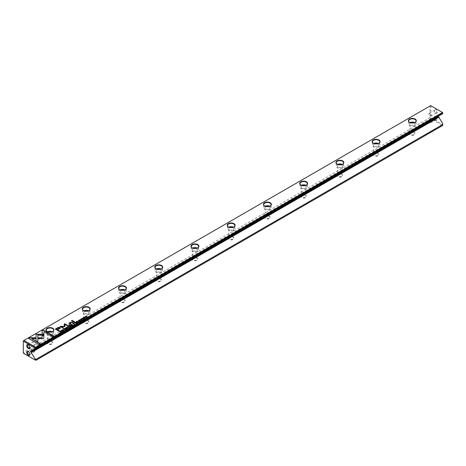 <?xml version="1.0" encoding="UTF-8"?>
<svg xmlns="http://www.w3.org/2000/svg" width="466" height="466" viewBox="0 0 466 466"><rect width="100%" height="100%" fill="white"/><g stroke="black" fill="none" stroke-linecap="round" stroke-linejoin="round"><path stroke-width="0.35" stroke-dasharray="2.33 1.75" d="M435.908 116.244A2.243 1.293 60 0 1 437.492 118.993A2.243 1.293 60 0 1 435.908 119.908A2.243 1.293 60 0 1 434.324 117.158A2.243 1.293 60 0 1 435.908 116.244M435.908 113.11A2.243 1.293 -120 0 0 437.492 112.189A2.243 1.293 -120 0 0 435.908 109.446A2.243 1.293 -120 0 0 434.324 110.36A2.243 1.293 -120 0 0 435.908 113.11L435.494 112.871A1.66 0.961 -120 0 0 436.327 112.953A1.66 0.961 -120 0 0 436.327 111.036A1.66 0.961 -120 0 0 434.667 110.075A1.66 0.961 -120 0 0 434.324 110.838A1.66 0.961 -120 0 0 435.494 112.871L435.908 113.11M442.7 123.478L442.7 124.614L430.922 117.816L430.922 105.788L442.7 112.586L442.7 113.716L439.042 115.83L438.355 115.545L438.261 116.279M430.019 117.607L23.3 352.424L23.3 340.809L430.019 105.998L430.019 117.607L430.654 117.974L430.654 118.702L442.519 125.552L35.8 360.369L23.935 353.519L430.654 118.702M414.257 132.664A2.691 1.555 0 0 0 410.453 132.664A2.691 1.555 0 0 0 410.453 134.866A2.691 1.555 0 0 0 414.257 134.866A2.691 1.555 0 0 0 414.257 132.664L414.053 132.548A2.4 1.386 180 0 1 414.757 133.532A2.4 1.386 180 0 1 412.352 134.919A2.4 1.386 180 0 1 409.952 133.532A2.4 1.386 180 0 1 410.657 132.548A2.4 1.386 180 0 1 414.053 132.548L414.257 132.664M305.556 195.423A2.691 1.555 0 0 0 301.752 195.423A2.691 1.555 0 0 0 301.752 197.619A2.691 1.555 0 0 0 305.556 197.619A2.691 1.555 0 0 0 305.556 195.423L305.352 195.306A2.4 1.386 180 0 1 306.057 196.285A2.4 1.386 180 0 1 303.657 197.671A2.4 1.386 180 0 1 301.252 196.285A2.4 1.386 180 0 1 301.956 195.306A2.4 1.386 180 0 1 305.352 195.306L305.556 195.423M160.624 279.099A2.691 1.555 0 0 0 156.821 279.099A2.691 1.555 0 0 0 156.821 281.295A2.691 1.555 0 0 0 160.624 281.295A2.691 1.555 0 0 0 160.624 279.099L160.421 278.983A2.4 1.386 180 0 1 161.125 279.961A2.4 1.386 180 0 1 158.72 281.348A2.4 1.386 180 0 1 156.32 279.961A2.4 1.386 180 0 1 157.025 278.983A2.4 1.386 180 0 1 160.421 278.983L160.624 279.099M88.156 320.94A2.691 1.555 0 0 0 84.352 320.94A2.691 1.555 0 0 0 84.352 323.136A2.691 1.555 0 0 0 88.156 323.136A2.691 1.555 0 0 0 88.156 320.94L87.952 320.824A2.4 1.386 180 0 1 88.656 321.802A2.4 1.386 180 0 1 86.257 323.188A2.4 1.386 180 0 1 83.851 321.802A2.4 1.386 180 0 1 84.556 320.824A2.4 1.386 180 0 1 87.952 320.824L88.156 320.94M124.393 300.022A2.691 1.555 0 0 0 120.589 300.022A2.691 1.555 0 0 0 120.589 302.218A2.691 1.555 0 0 0 124.393 302.218A2.691 1.555 0 0 0 124.393 300.022L124.189 299.9A2.4 1.386 180 0 1 124.888 300.885A2.4 1.386 180 0 1 122.488 302.271A2.4 1.386 180 0 1 120.088 300.885A2.4 1.386 180 0 1 120.787 299.9A2.4 1.386 180 0 1 124.189 299.9L124.393 300.022M341.788 174.505A2.691 1.555 0 0 0 337.984 174.505A2.691 1.555 0 0 0 337.984 176.701A2.691 1.555 0 0 0 341.788 176.701A2.691 1.555 0 0 0 341.788 174.505L341.584 174.389A2.4 1.386 180 0 1 342.289 175.367A2.4 1.386 180 0 1 339.889 176.754A2.4 1.386 180 0 1 337.489 175.367A2.4 1.386 180 0 1 338.188 174.389A2.4 1.386 180 0 1 341.584 174.389L341.788 174.505M233.093 237.264A2.691 1.555 0 0 0 229.284 237.264A2.691 1.555 0 0 0 229.284 239.46A2.691 1.555 0 0 0 233.093 239.46A2.691 1.555 0 0 0 233.093 237.264L232.889 237.147A2.4 1.386 180 0 1 233.588 238.126A2.4 1.386 180 0 1 231.188 239.512A2.4 1.386 180 0 1 228.789 238.126A2.4 1.386 180 0 1 229.488 237.147A2.4 1.386 180 0 1 232.889 237.147L233.093 237.264M51.924 341.858A2.691 1.555 0 0 0 48.12 341.858A2.691 1.555 0 0 0 48.12 344.054A2.691 1.555 0 0 0 51.924 344.054A2.691 1.555 0 0 0 51.924 341.858L51.72 341.741A2.4 1.386 180 0 1 52.425 342.72A2.4 1.386 180 0 1 50.019 344.106A2.4 1.386 180 0 1 47.619 342.72A2.4 1.386 180 0 1 48.324 341.741A2.4 1.386 180 0 1 51.72 341.741L51.924 341.858M269.325 216.34A2.691 1.555 0 0 0 265.521 216.34A2.691 1.555 0 0 0 265.521 218.542A2.691 1.555 0 0 0 269.325 218.542A2.691 1.555 0 0 0 269.325 216.34L269.121 216.224A2.4 1.386 180 0 1 269.826 217.208A2.4 1.386 180 0 1 267.42 218.595A2.4 1.386 180 0 1 265.02 217.208A2.4 1.386 180 0 1 265.725 216.224A2.4 1.386 180 0 1 269.121 216.224L269.325 216.34M378.025 153.588A2.691 1.555 0 0 0 374.221 153.588A2.691 1.555 0 0 0 374.221 155.784A2.691 1.555 0 0 0 378.025 155.784A2.691 1.555 0 0 0 378.025 153.588L377.821 153.465A2.4 1.386 180 0 1 377.821 153.471A2.4 1.386 180 0 1 378.526 154.45A2.4 1.386 180 0 1 376.12 155.836A2.4 1.386 180 0 1 373.72 154.45A2.4 1.386 180 0 1 374.425 153.471A2.4 1.386 180 0 1 377.821 153.465L378.025 153.588M196.856 258.181A2.691 1.555 0 0 0 193.052 258.181A2.691 1.555 0 0 0 193.052 260.377A2.691 1.555 0 0 0 196.856 260.377A2.691 1.555 0 0 0 196.856 258.181L196.652 258.065A2.4 1.386 180 0 1 197.357 259.044A2.4 1.386 180 0 1 194.957 260.43A2.4 1.386 180 0 1 192.551 259.044A2.4 1.386 180 0 1 193.256 258.065A2.4 1.386 180 0 1 196.652 258.065L196.856 258.181M439.042 115.83L31.414 351.172M23.935 353.519L23.3 353.152L23.3 352.424M430.922 105.788L430.019 105.998M442.519 125.552L442.7 124.614M413.295 122.919A2.4 1.386 180 0 1 414.053 123.216A2.4 1.386 180 0 1 414.757 124.195A2.4 1.386 180 0 1 412.352 125.581A2.4 1.386 180 0 1 409.952 124.195A2.4 1.386 180 0 1 411.414 122.919M414.682 122.546A3.681 2.126 180 0 1 414.961 122.692A3.681 2.126 180 0 1 416.039 124.195A3.681 2.126 180 0 1 413.761 126.158A3.681 2.126 180 0 1 409.748 125.698A3.681 2.126 180 0 1 408.67 124.195A3.681 2.126 180 0 1 410.028 122.546M409.655 122.372A3.681 2.126 0 0 0 409.748 122.43A3.681 2.126 0 0 0 414.961 122.43A3.681 2.126 0 0 0 415.055 122.372M377.058 143.837A2.4 1.386 180 0 1 377.821 144.134A2.4 1.386 180 0 1 378.526 145.112A2.4 1.386 180 0 1 376.12 146.499A2.4 1.386 180 0 1 373.72 145.112A2.4 1.386 180 0 1 375.182 143.837M378.45 143.464A3.681 2.126 180 0 1 378.724 143.61A3.681 2.126 180 0 1 379.802 145.112A3.681 2.126 180 0 1 377.53 147.075A3.681 2.126 180 0 1 373.516 146.615A3.681 2.126 180 0 1 372.439 145.112A3.681 2.126 180 0 1 373.79 143.464M373.417 143.289A3.681 2.126 0 0 0 373.516 143.347A3.681 2.126 0 0 0 378.724 143.347A3.681 2.126 0 0 0 378.823 143.289M340.827 164.754A2.4 1.386 180 0 1 341.584 165.051A2.4 1.386 180 0 1 342.289 166.03A2.4 1.386 180 0 1 339.889 167.422A2.4 1.386 180 0 1 337.489 166.03A2.4 1.386 180 0 1 338.951 164.754M342.219 164.387A3.681 2.126 180 0 1 342.493 164.527A3.681 2.126 180 0 1 343.57 166.03A3.681 2.126 180 0 1 341.298 167.999A3.681 2.126 180 0 1 337.285 167.539A3.681 2.126 180 0 1 336.207 166.03A3.681 2.126 180 0 1 337.559 164.387M337.186 164.207A3.681 2.126 0 0 0 337.285 164.265A3.681 2.126 0 0 0 342.493 164.265A3.681 2.126 0 0 0 342.592 164.207M304.595 185.678A2.4 1.386 180 0 1 305.352 185.969A2.4 1.386 180 0 1 306.057 186.953A2.4 1.386 180 0 1 303.657 188.34A2.4 1.386 180 0 1 301.252 186.953A2.4 1.386 180 0 1 302.714 185.678M305.981 185.305A3.681 2.126 180 0 1 306.261 185.451A3.681 2.126 180 0 1 307.339 186.953A3.681 2.126 180 0 1 305.067 188.916A3.681 2.126 180 0 1 301.053 188.456A3.681 2.126 180 0 1 299.97 186.953A3.681 2.126 180 0 1 301.327 185.305M300.954 185.13A3.681 2.126 0 0 0 301.048 185.188A3.681 2.126 0 0 0 301.053 185.188A3.681 2.126 0 0 0 306.261 185.188A3.681 2.126 0 0 0 306.36 185.13M268.364 206.595A2.4 1.386 180 0 1 269.121 206.892A2.4 1.386 180 0 1 269.826 207.871A2.4 1.386 180 0 1 267.42 209.257A2.4 1.386 180 0 1 265.02 207.871A2.4 1.386 180 0 1 266.482 206.595M269.75 206.222A3.681 2.126 180 0 1 270.024 206.368A3.681 2.126 180 0 1 271.107 207.871A3.681 2.126 180 0 1 268.83 209.834A3.681 2.126 180 0 1 264.816 209.374A3.681 2.126 180 0 1 263.739 207.871A3.681 2.126 180 0 1 265.09 206.222M264.717 206.048A3.681 2.126 0 0 0 264.816 206.106A3.681 2.126 0 0 0 270.024 206.106A3.681 2.126 0 0 0 270.123 206.048M232.126 227.513A2.4 1.386 180 0 1 232.889 227.81A2.4 1.386 180 0 1 233.588 228.789A2.4 1.386 180 0 1 231.188 230.175A2.4 1.386 180 0 1 228.789 228.789A2.4 1.386 180 0 1 230.251 227.513M233.518 227.14A3.681 2.126 180 0 1 233.792 227.286A3.681 2.126 180 0 1 234.87 228.789A3.681 2.126 180 0 1 232.598 230.757A3.681 2.126 180 0 1 228.585 230.291A3.681 2.126 180 0 1 227.507 228.789A3.681 2.126 180 0 1 228.858 227.14M228.486 226.965A3.681 2.126 0 0 0 228.585 227.024A3.681 2.126 0 0 0 233.792 227.024A3.681 2.126 0 0 0 233.891 226.965M195.895 248.43A2.4 1.386 180 0 1 196.652 248.728A2.4 1.386 180 0 1 197.357 249.712A2.4 1.386 180 0 1 194.957 251.098A2.4 1.386 180 0 1 192.551 249.712A2.4 1.386 180 0 1 194.013 248.43M197.287 248.063A3.681 2.126 180 0 1 197.561 248.203A3.681 2.126 180 0 1 198.638 249.712A3.681 2.126 180 0 1 196.367 251.675A3.681 2.126 180 0 1 192.353 251.215A3.681 2.126 180 0 1 191.27 249.712A3.681 2.126 180 0 1 192.627 248.063M192.254 247.883A3.681 2.126 0 0 0 192.353 247.941A3.681 2.126 0 0 0 197.561 247.941A3.681 2.126 0 0 0 197.66 247.883M159.663 269.354A2.4 1.386 180 0 1 160.421 269.645A2.4 1.386 180 0 1 161.125 270.63A2.4 1.386 180 0 1 158.72 272.016A2.4 1.386 180 0 1 156.32 270.63A2.4 1.386 180 0 1 157.782 269.354M161.05 268.981A3.681 2.126 180 0 1 161.323 269.127A3.681 2.126 180 0 1 162.407 270.63A3.681 2.126 180 0 1 160.129 272.593A3.681 2.126 180 0 1 156.116 272.132A3.681 2.126 180 0 1 155.038 270.63A3.681 2.126 180 0 1 156.39 268.981M156.017 268.806A3.681 2.126 0 0 0 156.116 268.865A3.681 2.126 0 0 0 161.323 268.865A3.681 2.126 0 0 0 161.422 268.806M123.426 290.271A2.4 1.386 180 0 1 124.189 290.568A2.4 1.386 180 0 1 124.888 291.547A2.4 1.386 180 0 1 122.488 292.933A2.4 1.386 180 0 1 120.088 291.547A2.4 1.386 180 0 1 121.55 290.271M124.818 289.899A3.681 2.126 180 0 1 125.092 290.044A3.681 2.126 180 0 1 126.169 291.547A3.681 2.126 180 0 1 123.898 293.51A3.681 2.126 180 0 1 119.884 293.05A3.681 2.126 180 0 1 118.807 291.547A3.681 2.126 180 0 1 120.158 289.899M119.785 289.724A3.681 2.126 0 0 0 119.884 289.782A3.681 2.126 0 0 0 125.092 289.782A3.681 2.126 0 0 0 125.191 289.724M87.194 311.189A2.4 1.386 180 0 1 87.952 311.486A2.4 1.386 180 0 1 88.656 312.465A2.4 1.386 180 0 1 86.257 313.851A2.4 1.386 180 0 1 83.851 312.465A2.4 1.386 180 0 1 85.319 311.189M88.587 310.822A3.681 2.126 180 0 1 88.86 310.962A3.681 2.126 180 0 1 89.938 312.465A3.681 2.126 180 0 1 87.666 314.433A3.681 2.126 180 0 1 83.653 313.968A3.681 2.126 180 0 1 82.575 312.465A3.681 2.126 180 0 1 83.927 310.822M83.554 310.641A3.681 2.126 0 0 0 83.653 310.7A3.681 2.126 0 0 0 88.86 310.7A3.681 2.126 0 0 0 88.959 310.641M50.963 332.107A2.4 1.386 180 0 1 51.72 332.404A2.4 1.386 180 0 1 52.425 333.388A2.4 1.386 180 0 1 50.019 334.774A2.4 1.386 180 0 1 47.619 333.388A2.4 1.386 180 0 1 49.081 332.107M52.349 331.74A3.681 2.126 180 0 1 52.629 331.879A3.681 2.126 180 0 1 53.707 333.388A3.681 2.126 180 0 1 51.429 335.351A3.681 2.126 180 0 1 47.416 334.891A3.681 2.126 180 0 1 46.338 333.388A3.681 2.126 180 0 1 47.695 331.74M47.322 331.559A3.681 2.126 0 0 0 47.416 331.623A3.681 2.126 0 0 0 52.629 331.623A3.681 2.126 0 0 0 52.722 331.559M430.019 116.034A1.66 0.961 -120 0 0 430.852 116.116A1.66 0.961 -120 0 0 430.852 114.199A1.66 0.961 -120 0 0 429.186 113.238A1.66 0.961 -120 0 0 428.936 114.566A1.66 0.961 -120 0 0 430.019 116.034M430.019 120.117A1.66 0.961 60 0 1 431.102 121.585A1.66 0.961 60 0 1 430.852 122.913A1.66 0.961 60 0 1 429.186 121.952A1.66 0.961 60 0 1 429.186 120.036A1.66 0.961 60 0 1 430.019 120.117M435.494 116.954A1.66 0.961 60 0 1 436.584 118.422A1.66 0.961 60 0 1 436.327 119.75A1.66 0.961 60 0 1 435.494 119.669A1.66 0.961 60 0 1 434.324 117.636A1.66 0.961 60 0 1 434.667 116.873A1.66 0.961 60 0 1 435.494 116.954M34.169 344.572A1.66 0.961 -120 0 0 35.002 344.654A1.66 0.961 -120 0 0 35.002 342.737A1.66 0.961 -120 0 0 33.336 341.776A1.66 0.961 -120 0 0 33.086 343.11A1.66 0.961 -120 0 0 34.169 344.572M29.853 347.269A1.66 0.961 -120 0 0 29.865 347.059A1.66 0.961 -120 0 0 28.694 345.021A1.66 0.961 -120 0 0 28.502 344.933M34.169 348.661A1.66 0.961 60 0 1 35.253 350.123A1.66 0.961 60 0 1 35.002 351.457A1.66 0.961 60 0 1 33.336 350.496A1.66 0.961 60 0 1 33.336 348.58A1.66 0.961 60 0 1 34.169 348.661M28.502 351.731A1.66 0.961 60 0 1 28.694 351.824L28.694 351.824A1.66 0.961 60 0 1 29.865 353.857A1.66 0.961 60 0 1 29.853 354.067M28.694 351.824L28.28 351.585L28.694 351.824M42.126 334.221L43.874 334.221M53.701 336.167L52.623 336.97L43.874 331.74M81.375 319.95L82.068 319.571L80.624 319.734L80.799 319.216L81.608 319.134L80.816 319.606L82.249 319.449L82.103 319.985L81.352 319.961M82.249 319.449L82.103 319.804M81.946 319.886L82.068 319.391M59.112 330.883L58.78 331.262L55.506 329.188M60.429 328.064L57.761 330.103M56.24 329.223L57.697 328.384L59.648 328.233M80.717 320.765L79.593 319.932M75.061 322.548L76.843 322.996L75.451 323.136M75.871 323.375L74.717 322.746M74.909 322.822L75.684 322.594L75.451 322.95M75.684 322.414L75.574 322.88M59.712 331.413L61.186 331.32L61.483 331.693L60.662 332.34L59.537 331.512M61.186 331.32L61.483 331.681M59.712 331.571L60.988 331.431L60.697 332.136M60.988 331.25L60.999 331.961M67.902 325.781L67.669 326.095L64.995 324.552L64.891 326.718L61.133 326.777M64.978 326.427L64.891 326.718M64.325 326.392L64.296 324.144M63.65 328.233L63.417 328.547L60.201 326.509M79.604 321.249L79.756 320.917L79.604 321.429L78.358 321.394L78.3 320.655L79.15 320.573L78.416 320.742L78.556 321.272L79.453 321.342L79.616 320.998M79.453 321.319L79.546 320.858M78.952 320.69L79.15 320.392M78.358 321.208L78.3 320.655M67.57 328.081L67.279 328.547C65.986 328.786 65.543 328.53 65.956 327.779L66.871 327.633M65.922 328.017L67.127 328.46L66.358 328.507M77.525 322.431L78.23 322.023L77.484 322.629L76.203 321.703M77.088 322.006L77.752 321.796L77.088 322.181M76.546 321.691L77.239 321.464L76.546 321.866M62.444 331.314L61.32 330.481M70.948 324.924L72.737 325.373L71.339 325.507M71.758 325.751L70.605 325.122M70.803 325.192L71.572 324.971L71.339 325.326M71.572 324.785L71.461 325.256M73.343 323.538L74.315 323.387L73.913 324.039M74.315 324.272L73.162 323.643M74.315 323.387L74.129 323.736M73.343 323.713L74.117 323.503L73.913 323.858M74.117 323.322L74.03 323.788M65.549 329.363L65.7 329.031L65.549 329.544L64.302 329.509L64.244 328.769L65.1 328.687L64.36 328.856L64.5 329.386L65.403 329.456L65.566 329.113M65.403 329.433L65.49 328.973M64.896 328.804L65.1 328.507M64.302 329.322L64.244 328.769M43.851 338.275L42.697 338.939L38.212 338.951M42.103 337.932L42.097 335.491M40.268 343.925L39.191 344.729L28.845 338.578M35.672 338.957L31.671 338.957M43.921 334.25L43.897 335.258M37.828 342.19L36.08 341.182L36.068 335.258M43.897 335.444L37.816 335.258M68.875 327.598L67.098 327.144L68.787 327.417L68.222 326.497M83.455 317.678L84.352 317.538M85.051 317.987L84.765 318.453C83.466 318.692 83.03 318.435 83.443 317.684M83.408 317.923L84.614 318.365L83.845 318.412M83.263 319.292L82.138 318.464M70.203 326.649L70.919 326.235L70.174 326.852L68.892 325.926M69.772 326.223L70.436 326.019L69.772 326.398M69.23 325.915L69.923 325.687L69.23 326.089M86.053 317.497L84.754 316.769M86.991 316.956L85.121 316.962M85.121 316.81L86.74 317.014L85.855 316.315M74.531 321.983L74.234 322.338L71.578 320.625M63.102 330.499L63.801 330.12L62.351 330.278L62.526 329.759L63.335 329.683L62.543 330.155L63.982 329.998L63.836 330.534L63.079 330.51M63.982 329.998L63.836 330.353M63.679 330.435L63.801 329.94M69.516 324.878L69.137 325.28L68.735 324.866M71.048 323.992L70.739 324.359L68.852 323.13M73.145 322.787L72.842 323.142L71.805 322.542L70.477 322.612L70.185 323.497M438.261 115.749L30.954 350.904L438.576 115.568M438.355 115.545L30.733 350.881M409.952 124.195L409.952 133.532M414.757 124.195L414.757 133.532M408.67 120.927L408.67 124.195M416.039 120.927L416.039 124.195M373.72 145.112L373.72 154.45M378.526 145.112L378.526 154.45M372.439 141.845L372.439 145.112M379.802 141.845L379.802 145.112M337.489 166.03L337.489 175.367M342.289 166.03L342.289 175.367M336.207 162.762L336.207 166.03M343.57 162.762L343.57 166.03M301.252 186.953L301.252 196.285M306.057 186.953L306.057 196.285M299.97 183.686L299.97 186.953M307.339 183.686L307.339 186.953M265.02 207.871L265.02 217.208M269.826 207.871L269.826 217.208M263.739 204.603L263.739 207.871M271.107 204.603L271.107 207.871M228.789 228.789L228.789 238.126M233.588 228.789L233.588 238.126M227.507 225.521L227.507 228.789M234.87 225.521L234.87 228.789M192.551 249.712L192.551 259.044M197.357 249.712L197.357 259.044M191.27 246.438L191.27 249.712M198.638 246.438L198.638 249.712M156.32 270.63L156.32 279.961M161.125 270.63L161.125 279.961M155.038 267.362L155.038 270.63M162.407 267.362L162.407 270.63M120.088 291.547L120.088 300.885M124.888 291.547L124.888 300.885M118.807 288.279L118.807 291.547M126.169 288.279L126.169 291.547M83.851 312.465L83.851 321.802M88.656 312.465L88.656 321.802M82.575 309.197L82.575 312.465M89.938 309.197L89.938 312.465M47.619 333.388L47.619 342.72M52.425 333.388L52.425 342.72M46.338 330.114L46.338 333.388M53.707 330.114L53.707 333.388M434.667 110.075L429.186 113.238M436.327 112.953L430.852 116.116M434.324 110.838L434.324 110.36M434.667 116.873L429.186 120.036M436.327 119.75L430.852 122.913M435.494 119.669L435.908 119.908M434.324 117.636L434.324 117.158M29.521 347.817L35.002 344.654M27.861 344.939L33.336 341.776M28.694 345.021L28.28 344.788M29.865 347.059L29.865 347.531M29.521 354.62L35.002 351.457M27.861 351.737L33.336 348.58M29.865 353.857L29.865 354.329"/><path stroke-width="0.7" d="M69.085 327.295L68.333 326.252L68.787 327.237L67.098 326.963L69.085 327.295M43.921 334.25L36.068 334.244L36.08 340.995L37.828 342.009L37.816 335.258L43.897 335.258L43.921 334.25M36.063 335.258L36.063 334.431L43.915 334.431M28.688 338.485L39.191 344.549L40.426 343.832L31.671 338.776L35.672 338.776L35.672 337.763L29.935 337.763L28.688 338.485M43.501 338.561L43.851 338.089L43.851 335.491L42.097 335.491L42.103 337.751L38.212 337.757L38.212 338.765L43.501 338.561M65.566 329.113L64.5 329.206L64.36 328.676L65.1 328.507L64.244 328.588L64.302 329.322L65.549 329.363L65.7 328.85L65.549 329.363M64.722 329.491L64.36 328.676M65.49 328.973L65.403 329.433M73.5 323.264L73.005 323.55L74.478 324.185L73.913 323.858L74.315 323.2L73.5 323.439M62.63 331.017L61.163 330.388L62.63 331.017M77.484 322.443L78.381 321.924L77.525 322.245L77.088 321.994L77.752 321.61L76.546 321.68L77.088 321.196L76.203 321.703L77.484 322.443M65.665 328.064L65.956 327.598C65.543 328.349 65.986 328.6 67.279 328.361C67.698 327.615 67.255 327.359 65.956 327.598L65.648 327.971M67.279 328.361L67.587 327.988M75.061 322.367L74.56 322.653L75.841 323.392L75.69 322.81L76.843 322.816L75.871 322.286L75.154 322.501M75.911 322.717L75.871 322.286L75.911 322.792L76.843 322.996M81.375 319.763L82.103 319.804L82.249 319.268L80.816 319.426L81.591 318.942L80.799 319.029L80.624 319.548L82.068 319.391L81.375 319.763L82.068 319.571L81.946 319.903M82.068 319.391L81.946 319.886M80.816 319.606L80.921 319.123M42.126 330.726L42.126 334.035L43.874 334.035L43.874 331.74L52.623 336.79L53.864 336.073L43.361 330.015L42.126 330.912L43.361 330.015M35.8 347.298L442.519 112.481L430.654 105.631L23.935 340.448L35.8 347.298L35.981 348.533L442.7 113.716L442.7 112.795L35.981 347.613M83.449 310.583L83.449 310.583A3.973 2.295 180 0 1 83.449 307.339A3.973 2.295 180 0 1 89.064 307.339A3.973 2.295 180 0 1 89.064 310.583A3.973 2.295 180 0 1 83.449 310.583M337.081 164.149L337.081 164.149A3.973 2.295 180 0 1 337.081 160.91A3.973 2.295 180 0 1 342.696 160.91A3.973 2.295 180 0 1 342.696 164.149A3.973 2.295 180 0 1 337.081 164.149M155.912 268.748L155.912 268.748A3.973 2.295 180 0 1 155.912 265.504A3.973 2.295 180 0 1 161.527 265.504A3.973 2.295 180 0 1 161.527 268.748A3.973 2.295 180 0 1 155.912 268.748M192.149 247.825L192.149 247.825A3.973 2.295 180 0 1 192.149 244.586A3.973 2.295 180 0 1 197.765 244.586A3.973 2.295 180 0 1 197.765 247.825A3.973 2.295 180 0 1 192.149 247.825M119.68 289.666L119.68 289.666A3.973 2.295 180 0 1 119.68 286.421A3.973 2.295 180 0 1 125.296 286.421A3.973 2.295 180 0 1 125.296 289.666A3.973 2.295 180 0 1 119.68 289.666M409.544 122.313L409.544 122.313A3.973 2.295 180 0 1 409.544 119.069A3.973 2.295 180 0 1 415.165 119.069A3.973 2.295 180 0 1 415.165 122.313A3.973 2.295 180 0 1 409.544 122.313M264.612 205.989L264.612 205.989A3.973 2.295 180 0 1 264.612 202.745A3.973 2.295 180 0 1 270.228 202.745A3.973 2.295 180 0 1 270.228 205.989A3.973 2.295 180 0 1 264.612 205.989M373.313 143.231L373.313 143.231A3.973 2.295 180 0 1 373.313 139.986A3.973 2.295 180 0 1 378.928 139.986A3.973 2.295 180 0 1 378.928 143.231A3.973 2.295 180 0 1 373.313 143.231M47.212 331.501L47.212 331.501A3.973 2.295 180 0 1 47.212 328.262A3.973 2.295 180 0 1 52.833 328.262A3.973 2.295 180 0 1 52.833 331.501A3.973 2.295 180 0 1 47.212 331.501M300.85 185.072L300.85 185.072A3.973 2.295 180 0 1 300.85 181.827A3.973 2.295 180 0 1 306.465 181.827A3.973 2.295 180 0 1 306.465 185.072A3.973 2.295 180 0 1 300.85 185.072M228.381 226.907L228.381 226.907A3.973 2.295 180 0 1 228.381 223.663A3.973 2.295 180 0 1 233.996 223.663A3.973 2.295 180 0 1 233.996 226.907A3.973 2.295 180 0 1 228.381 226.907M57.335 327.947L55.349 329.095L58.78 331.076L59.269 330.796L57.761 329.922L60.446 327.971L60.021 327.47L58.745 327.313L57.335 327.947L58.745 327.499L60.429 328.064M80.903 320.468L79.436 319.839L80.903 320.468M59.782 331.186L59.38 331.419L60.662 332.159L61.483 331.507L60.394 330.959L59.782 331.349M61.483 331.507L61.186 331.134L61.483 331.693M64.978 326.427L64.995 324.371L67.669 325.915L68.059 325.687L64.681 323.736L64.291 323.963L64.325 326.206L60.044 326.416L63.417 328.367L63.813 328.14L61.133 326.596L64.891 326.532M79.616 321.156L79.756 320.736L79.453 321.161L78.556 321.091L78.416 320.561L79.15 320.392L78.3 320.474L78.358 321.208L79.604 321.249L79.756 320.736L79.604 321.249M78.777 321.377L78.416 320.561M79.546 320.858L79.453 321.319M70.948 324.738L70.448 325.029L71.729 325.769L71.578 325.186L72.737 325.186L71.758 324.662L71.042 324.872M71.799 325.087L71.758 324.662L71.799 325.169L72.737 325.373M83.152 317.969L83.443 317.503C83.03 318.255 83.466 318.505 84.765 318.266C85.179 317.521 84.742 317.264 83.443 317.503L83.134 317.876M84.765 318.266L85.074 317.894M83.449 319L81.981 318.371L83.449 319M70.174 326.666L71.071 326.148L70.209 326.468L69.772 326.217L70.436 325.833L69.23 325.903L69.772 325.419L68.892 325.926L70.174 326.666M86.035 317.509L85.121 316.781L87.148 316.868L85.866 316.129L86.74 316.828L84.754 316.769L86.035 317.509M74.234 322.157L74.694 321.889L72.038 320.358L71.578 320.625L74.234 322.157M63.102 330.312L63.836 330.353L63.982 329.817L62.543 329.975L63.318 329.491L62.526 329.578L62.351 330.097L63.801 329.94L63.102 330.312L63.801 330.12L63.679 330.452M63.801 329.94L63.679 330.435M62.549 330.161L62.648 329.672M69.137 325.099L69.673 324.79L69.271 324.557L68.735 324.866L69.137 325.099M70.185 323.497L70.477 322.425L71.805 322.356L72.842 322.955L73.302 322.693L72.207 322.058L70.343 322.222L69.655 323.031L68.852 323.13L70.739 324.173L71.205 323.905L69.964 323.008L71.048 323.992M69.655 323.002L70.343 322.402L72.207 322.245L73.145 322.787M438.261 116.279L438.576 116.873L30.954 352.214L30.64 351.661L438.261 116.325M35.981 348.533L35.078 349.057L35.078 347.921L23.3 341.124L23.3 353.152L35.078 359.95L35.078 358.82L35.981 359.344L35.981 360.265L442.7 125.447L442.7 123.478L438.576 116.873M28.28 351.585L28.28 351.585A2.243 1.293 60 0 1 29.865 354.329A2.243 1.293 60 0 1 28.28 355.243A2.243 1.293 60 0 1 26.696 352.5A2.243 1.293 60 0 1 28.28 351.585M28.28 348.446A2.243 1.293 -120 0 0 29.865 347.531A2.243 1.293 -120 0 0 28.28 344.788A2.243 1.293 -120 0 0 26.696 345.702A2.243 1.293 -120 0 0 28.28 348.446M35.078 349.057L31.414 351.172L30.954 350.904L30.64 351.661M35.078 358.82L30.954 352.214M30.64 351.09L30.954 350.904M35.981 359.344L442.7 124.527M439.042 117.141L31.414 352.477M23.3 341.124L23.935 340.448M35.981 360.265L35.078 359.95M442.7 112.795L442.519 112.481M35.8 347.508L35.078 347.921M411.414 122.919A2.4 1.386 180 0 1 413.295 122.919M410.028 122.546A3.681 2.126 180 0 1 414.682 122.546M415.055 122.372A3.681 2.126 0 0 0 416.039 120.927A3.681 2.126 0 0 0 412.352 118.801A3.681 2.126 0 0 0 408.67 120.927A3.681 2.126 0 0 0 409.655 122.372M375.182 143.837A2.4 1.386 180 0 1 377.058 143.837M373.79 143.464A3.681 2.126 180 0 1 378.45 143.464M378.823 143.289A3.681 2.126 0 0 0 379.802 141.845A3.681 2.126 0 0 0 376.12 139.718A3.681 2.126 0 0 0 372.439 141.845A3.681 2.126 0 0 0 373.417 143.289M338.951 164.754A2.4 1.386 180 0 1 340.827 164.754M337.559 164.387A3.681 2.126 180 0 1 342.219 164.387M342.592 164.207A3.681 2.126 0 0 0 343.57 162.762A3.681 2.126 0 0 0 339.889 160.636A3.681 2.126 0 0 0 336.207 162.762A3.681 2.126 0 0 0 337.186 164.207M302.714 185.678A2.4 1.386 180 0 1 304.595 185.678M301.327 185.305A3.681 2.126 180 0 1 305.981 185.305M306.36 185.13A3.681 2.126 0 0 0 307.339 183.686A3.681 2.126 0 0 0 303.657 181.559A3.681 2.126 0 0 0 299.97 183.686A3.681 2.126 0 0 0 300.954 185.13M266.482 206.595A2.4 1.386 180 0 1 268.364 206.595M265.09 206.222A3.681 2.126 180 0 1 269.75 206.222M270.123 206.048A3.681 2.126 0 0 0 271.107 204.603A3.681 2.126 0 0 0 267.42 202.477A3.681 2.126 0 0 0 263.739 204.603A3.681 2.126 0 0 0 264.717 206.048M230.251 227.513A2.4 1.386 180 0 1 232.126 227.513M228.858 227.14A3.681 2.126 180 0 1 233.518 227.14M233.891 226.965A3.681 2.126 0 0 0 234.87 225.521A3.681 2.126 0 0 0 231.188 223.395A3.681 2.126 0 0 0 227.507 225.521A3.681 2.126 0 0 0 228.486 226.965M194.013 248.43A2.4 1.386 180 0 1 195.895 248.43M192.627 248.063A3.681 2.126 180 0 1 197.287 248.063M197.66 247.883A3.681 2.126 0 0 0 198.638 246.438A3.681 2.126 0 0 0 194.957 244.312A3.681 2.126 0 0 0 191.27 246.438A3.681 2.126 0 0 0 192.254 247.883M157.782 269.354A2.4 1.386 180 0 1 159.663 269.354M156.39 268.981A3.681 2.126 180 0 1 161.05 268.981M161.422 268.806A3.681 2.126 0 0 0 162.407 267.362A3.681 2.126 0 0 0 158.72 265.236A3.681 2.126 0 0 0 155.038 267.362A3.681 2.126 0 0 0 156.017 268.806M121.55 290.271A2.4 1.386 180 0 1 123.426 290.271M120.158 289.899A3.681 2.126 180 0 1 124.818 289.899M125.191 289.724A3.681 2.126 0 0 0 126.169 288.279A3.681 2.126 0 0 0 122.488 286.153A3.681 2.126 0 0 0 118.807 288.279A3.681 2.126 0 0 0 119.785 289.724M85.319 311.189A2.4 1.386 180 0 1 87.194 311.189M83.927 310.822A3.681 2.126 180 0 1 88.587 310.822M88.959 310.641A3.681 2.126 0 0 0 89.938 309.197A3.681 2.126 0 0 0 86.257 307.071A3.681 2.126 0 0 0 82.575 309.197A3.681 2.126 0 0 0 83.554 310.641M49.081 332.107A2.4 1.386 180 0 1 50.963 332.107M47.695 331.74A3.681 2.126 180 0 1 52.349 331.74M52.722 331.559A3.681 2.126 0 0 0 53.707 330.114A3.681 2.126 0 0 0 50.019 327.988A3.681 2.126 0 0 0 46.338 330.114A3.681 2.126 0 0 0 47.322 331.559M28.502 344.933A1.66 0.961 -120 0 0 27.861 344.939A1.66 0.961 -120 0 0 27.605 346.273A1.66 0.961 -120 0 0 28.694 347.735A1.66 0.961 -120 0 0 29.521 347.817A1.66 0.961 -120 0 0 29.853 347.269M29.853 354.067A1.66 0.961 60 0 1 29.521 354.62A1.66 0.961 60 0 1 27.861 353.659A1.66 0.961 60 0 1 27.861 351.737A1.66 0.961 60 0 1 28.502 351.731M42.126 334.035L42.126 330.912M43.874 331.92L43.874 334.035M43.361 330.196L53.701 336.167M55.506 329.188L57.335 328.128M57.761 329.922L59.112 330.883M59.648 328.233L59.421 327.854L57.697 328.204L56.24 329.043L57.365 329.695L58.821 328.85L59.421 327.854M59.421 328.035L58.821 329.037L57.365 329.876L56.24 329.043M79.593 319.932L80.746 320.561M74.717 322.746L75.061 322.548M75.294 323.043L75.684 322.414L74.909 322.822L75.871 323.375M75.574 322.88L75.684 322.414M74.909 322.641L75.294 322.862M60.394 331.145L61.186 331.32M60.999 331.967L60.988 331.25L59.712 331.39L60.697 331.961L60.988 331.25M60.697 331.961L59.712 331.39M64.296 324.144L64.681 323.922L67.902 325.781M60.201 326.509L64.325 326.206M61.133 326.596L63.65 328.233M79.756 320.917L79.604 321.429M79.453 321.342L79.546 321.039L79.453 321.342M66.871 327.633L67.57 328.081M66.358 328.507L65.922 328.017M67.127 328.437L66.096 327.68L67.331 328.215M66.096 327.68L65.898 328.111M76.366 321.796L77.525 322.245M61.32 330.481L62.473 331.11M70.605 325.122L70.948 324.924M71.187 325.419L71.572 324.785L70.803 325.192L71.758 325.751M71.461 325.256L71.572 324.785M70.803 325.012L71.187 325.233M73.756 323.952L74.117 323.322L73.343 323.713L74.315 324.272M74.03 323.788L74.117 323.322M73.343 323.526L73.756 323.765M65.7 329.031L65.549 329.544M65.403 329.456L65.49 329.153L65.403 329.456M42.097 335.671L43.851 335.671L43.851 338.095M38.212 338.765L38.212 337.937L42.103 337.751M28.845 338.578L29.935 337.763M31.671 338.776L40.268 343.925M29.935 337.949L35.672 337.949L35.672 338.776M37.816 335.444L37.828 342.009M68.222 326.497L68.991 327.348M84.352 317.538L85.051 317.987M83.845 318.412L83.408 317.923M84.614 318.342L83.583 317.585L84.812 318.121M83.583 317.585L83.385 318.016M82.138 318.464L83.292 319.094M69.05 326.019L70.203 326.649M85.121 316.781L86.053 317.497M85.855 316.315L86.991 316.956M71.735 320.719L74.531 321.983M68.892 324.959L69.516 324.878M69.02 323.212L69.655 323.212"/></g></svg>
